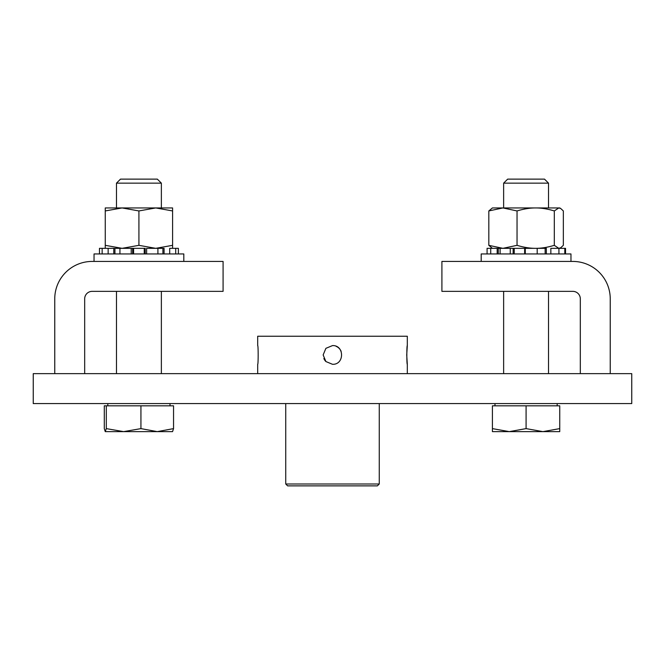 <?xml version="1.0" encoding="UTF-8"?>
<svg xmlns="http://www.w3.org/2000/svg" width="665" height="665" viewBox="0 0 665 665"><rect width="100%" height="100%" fill="white"/><g stroke="black" fill="none" stroke-linecap="round" stroke-linejoin="round"><path stroke-width="1" d="M631.75 373.647L631.75 403.572L33.25 403.572L33.25 373.647L631.75 373.647M572.831 261.428A37.406 37.406 0 0 1 610.237 298.834L610.237 373.647L580.312 373.647L580.312 298.834A7.481 7.481 0 0 0 572.831 291.353L441.909 291.353L441.909 261.428L572.831 261.428M92.161 261.428A37.406 37.406 0 0 0 54.754 298.834L54.754 373.647L84.679 373.647L84.679 298.834A7.481 7.481 0 0 1 92.161 291.353L223.083 291.353L223.083 261.428L92.161 261.428M407.312 364.295L406.722 354.944L407.312 345.592C406.672 345.019 406.672 364.869 407.312 364.295L407.312 373.647M407.312 345.592L407.312 336.241L257.688 336.241L257.688 345.592C258.328 345.019 258.328 364.869 257.688 364.295L257.688 373.647M323.863 358.526A9.352 9.352 0 0 0 325.892 361.552M341.137 351.361A9.352 9.352 0 0 0 336.083 346.307M323.148 354.944L325.892 348.335L332.5 345.592C344.561 345.019 344.561 364.869 332.5 364.295L325.892 361.552L323.148 354.944M370.455 485.866L287.613 485.866L377.388 485.866L379.258 483.995L285.742 483.995L287.613 485.866M379.258 403.572L379.258 483.995M503.638 207.937L503.638 183.149L548.525 183.149L544.502 179.134L507.653 179.134L503.629 183.149M492.416 431.627L492.416 405.816L526.082 405.816L526.082 428.617L542.906 431.627L559.739 428.617M526.082 405.816L559.747 405.816L559.747 431.627L509.24 431.627L526.073 428.617M492.416 428.617L509.24 431.627L492.408 431.627M161.371 183.149L157.347 179.134L120.498 179.134L116.475 183.149L161.362 183.149L161.362 207.937M105.261 431.627L106.3 428.617L123.615 431.627L105.253 431.627L104.297 428.617L104.297 405.816L106.3 405.816L106.3 428.617M140.93 428.617L157.239 431.627L123.615 431.627L140.93 428.617L140.93 405.816L173.548 405.816L173.548 428.617L172.543 431.627M172.592 431.627L157.239 431.627L173.548 428.617M106.3 405.816L140.93 405.816M492.408 207.937L559.739 207.937L560.695 208.486L558.824 207.937L554.302 210.946C547.636 208.918 541.426 207.912 535.674 207.937C529.914 207.912 523.704 208.918 517.038 210.946L502.931 207.937L488.817 210.946L492.416 207.937M500.122 253.947L500.122 248.336L492.408 248.336M492.416 248.336L488.817 245.327L502.931 248.336L517.038 245.327C523.704 247.355 529.914 248.361 535.674 248.336C541.426 248.361 547.636 247.355 554.302 245.327L558.824 248.336L560.695 247.787L558.933 248.336L564.801 248.336L564.801 253.947M546.314 253.947L546.314 248.336L537.195 248.336L537.195 253.947M525.3 253.947L525.3 248.336L510.255 248.336L513.147 248.336L513.147 253.947M560.695 247.787L563.338 245.327L563.338 210.946L560.695 208.486M554.302 210.946L554.302 245.327M517.038 210.946L517.038 245.327M488.817 210.946L488.817 245.327M172.592 207.937L172.584 210.946L155.751 207.937L138.919 210.946L122.094 207.937L105.253 210.946L105.253 207.937L172.584 207.937M164.072 253.947L164.072 248.336L157.904 248.336L157.904 253.947M145.211 253.947L145.211 248.336L131.221 248.336L132.634 248.336L132.634 253.947M119.941 253.947L119.941 248.336L108.146 248.336L113.773 248.336L113.773 253.947M105.253 248.336L105.253 245.327L122.094 248.336L138.927 245.327L138.919 210.946M138.919 245.327L155.751 248.336L172.584 245.327L172.592 248.336M105.253 210.946L105.261 245.327M172.584 210.946L172.592 245.327M94.039 261.428L94.039 253.947L183.814 253.947L183.814 261.428M570.969 261.428L570.969 253.947L481.194 253.947L481.194 261.428M175.701 253.947L175.701 248.336L169.7 248.336L169.7 253.947M175.701 248.336L178.378 248.336L178.378 253.947M99.467 253.947L99.467 248.336L102.144 248.336L102.144 253.947M108.146 253.947L108.146 248.336L102.144 248.336M146.624 253.947L146.624 248.336L157.904 248.336M131.221 253.947L131.221 248.336L119.941 248.336M490.72 253.947L490.72 248.336L487.088 248.336L487.088 253.947M558.933 253.947L558.933 248.336L550.844 248.336L550.844 253.947M490.72 248.336L497.179 248.336L497.179 253.947M510.255 253.947L510.255 248.336L500.122 248.336M564.801 248.336L565.541 248.336L565.541 253.947M525.3 248.336L537.195 248.336M162.908 248.336L162.908 253.947M114.937 253.947L114.937 248.336M144.247 248.336L144.247 253.947M133.599 253.947L133.599 248.336M498.301 253.947L498.301 248.336M524.635 248.336L524.635 253.947M514.236 253.947L514.236 248.336M545.15 248.336L545.15 253.947M285.742 403.572L285.742 483.995M548.525 373.647L548.525 291.353M548.525 207.937L548.525 183.149M503.638 373.647L503.638 291.353M557.179 405.816L557.179 403.572M494.976 405.816L494.976 403.572M161.362 373.647L161.362 291.353M116.475 373.647L116.475 291.353M116.475 207.937L116.475 183.149M170.024 405.816L170.024 403.572M107.821 405.816L107.821 403.572"/></g></svg>
